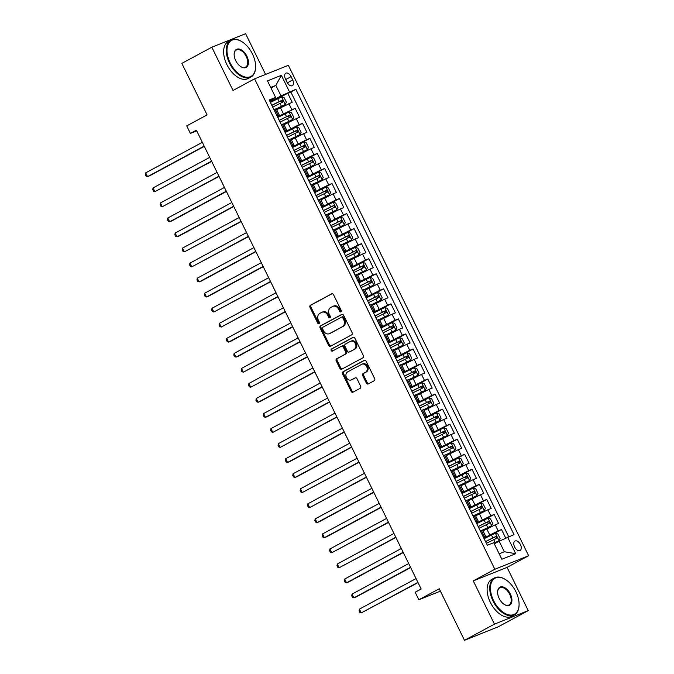 <?xml version="1.0" encoding="UTF-8"?>
<svg xmlns="http://www.w3.org/2000/svg" width="674" height="674" viewBox="0 0 674 674"><rect width="100%" height="100%" fill="white"/><g stroke="black" fill="none" stroke-linecap="round" stroke-linejoin="round"><path stroke-width="1.01" d="M340.901 311.851A1.154 0.935 -111.8 0 0 341.213 310.369L333.529 294.681A1.643 1.331 -111.8 0 0 331.633 293.839L310.453 305.263A1.643 1.331 -111.8 0 0 309.998 307.369L317.681 323.065A1.154 0.935 -111.8 0 0 319.333 322.172L318.339 320.142A5.266 4.271 -111.8 0 1 319.788 313.385L321.549 312.433A5.266 4.271 -111.8 0 1 321.911 312.273A5.266 4.271 -111.8 0 1 327.631 315.129L328.626 317.159A1.154 0.935 -111.8 0 0 330.268 316.274L329.274 314.244A5.266 4.271 -111.8 0 1 330.732 307.487L332.493 306.535A5.266 4.271 -111.8 0 1 332.855 306.367A5.266 4.271 -111.8 0 1 338.575 309.231L339.57 311.262A1.154 0.935 -111.8 0 0 340.901 311.851M520.454 544.609A5.367 3.134 61.7 0 0 514.987 541.054A5.367 3.134 61.7 0 0 514.607 546.951A5.367 3.134 61.7 0 0 520.084 550.506A5.367 3.134 61.7 0 0 520.454 544.609M366.361 383.102A1.643 1.331 -111.8 0 0 368.257 383.944L374.205 380.743A1.643 1.331 -111.8 0 0 374.651 378.628L366.117 361.205A1.643 1.331 -111.8 0 0 364.221 360.363L343.041 371.787A1.643 1.331 -111.8 0 0 342.586 373.893L351.12 391.316A1.643 1.331 -111.8 0 0 353.024 392.158L360.202 388.291A1.643 1.331 -111.8 0 0 360.649 386.177L357.001 378.721A1.643 1.331 -111.8 0 0 355.097 377.878L351.542 379.799A4.406 3.572 -111.8 0 1 351.238 379.942A4.406 3.572 -111.8 0 1 346.369 377.364A4.406 3.572 -111.8 0 1 347.666 371.896L361.609 364.381A4.406 3.572 -111.8 0 1 361.913 364.238A4.406 3.572 -111.8 0 1 366.782 366.816A4.406 3.572 -111.8 0 1 365.485 372.284L363.16 373.531A1.643 1.331 -111.8 0 0 362.705 375.645L366.361 383.102L367.271 382.739A1.643 1.331 -111.8 0 0 368.695 383.708M265.573 74.435L245.614 33.7L211.821 47.222L181.854 63.381L207.095 114.9L186.715 125.895L190.397 133.418L196.387 130.183L421.166 589.009L415.176 592.244L418.857 599.767L440.4 591.149M494.446 624.141L528.248 610.619L507.059 567.373L473.266 580.887L494.446 624.141L464.479 640.3L439.237 588.773L418.857 599.767M473.266 580.887L494.842 569.252L254.587 78.833L288.379 65.311L528.635 555.73L494.842 569.252M211.821 47.222L233.01 90.468L254.587 78.833M351.702 334.818A1.643 1.331 -111.8 0 0 352.157 332.703L343.622 315.28A1.643 1.331 -111.8 0 0 341.718 314.438L320.538 325.862A1.643 1.331 -111.8 0 0 320.091 327.968L328.626 345.4A1.643 1.331 -111.8 0 0 330.521 346.242L351.702 334.818M354.869 338.247L363.404 355.67A1.643 1.331 -111.8 0 1 362.949 357.776L341.769 369.2A1.643 1.331 -111.8 0 1 339.873 368.358L336.216 360.902A1.643 1.331 -111.8 0 1 336.671 358.787L345.265 354.162A1.643 1.331 -111.8 0 0 345.711 352.047L343.293 347.102A1.643 1.331 -111.8 0 0 341.389 346.259L332.451 351.078A1.154 0.935 -111.8 0 1 331.44 349.014L352.974 337.404A1.643 1.331 -111.8 0 1 354.869 338.247M528.248 610.619L498.271 626.778L464.479 640.3M505.702 538.071L501.498 529.503L489.434 536.015M483.822 538.063L498.17 530.842L495.221 524.819L498.558 523.487L494.135 514.464L482.07 520.968M476.451 523.024L490.798 515.795L487.85 509.78L491.186 508.449L486.763 499.417L474.698 505.921M469.087 507.977L483.426 500.757L480.478 494.733L483.814 493.402L479.391 484.379L467.326 490.883M461.715 492.938L476.055 485.71L473.114 479.694L476.442 478.355L472.019 469.331L459.954 475.836M454.343 477.891L468.691 470.663L465.742 464.647L469.079 463.316L464.656 454.293L452.591 460.797M446.972 462.853L461.319 455.624L458.371 449.609L461.707 448.269L457.284 439.246L445.219 445.75M439.608 447.806L453.947 440.577L450.999 434.561L454.335 433.23L449.912 424.199L437.847 430.703M432.236 432.759L446.576 425.538L443.635 419.514L446.963 418.183L442.54 409.16L430.484 415.664M424.864 417.72L439.212 410.491L436.263 404.476L439.6 403.145L435.177 394.113L423.112 400.617M417.492 402.673L431.84 395.444L428.891 389.429L432.228 388.098L427.805 379.074L415.74 385.579M410.129 387.634L424.468 380.406L421.52 374.39L424.856 373.051L420.433 364.027L408.368 370.531M402.757 372.587L417.096 365.359L414.156 359.343L417.484 358.012L413.061 348.98L401.005 355.493M395.385 357.54L409.733 350.32L406.784 344.296L410.121 342.965L405.697 333.942L393.633 340.446M388.013 342.502L402.361 335.273L399.412 329.257L402.749 327.926L398.326 318.895L386.261 325.399M380.65 327.454L394.989 320.234L392.041 314.21L395.377 312.879L390.954 303.856L378.889 310.36M373.278 312.416L387.617 305.187L384.677 299.172L388.005 297.832L383.582 288.809L371.526 295.313M365.906 297.369L380.254 290.14L377.305 284.125L380.642 282.794L376.218 273.762L364.154 280.274M358.534 282.33L372.882 275.102L369.933 269.086L373.27 267.747L368.847 258.723L356.782 265.227M351.171 267.283L365.51 260.054L362.561 254.039L365.898 252.708L361.475 243.676L349.41 250.18M343.799 252.236L358.138 245.016L355.198 238.992L358.526 237.661L354.103 228.638L342.047 235.142M336.427 237.197L350.775 229.969L347.826 223.953L351.162 222.614L346.739 213.591L334.675 220.095M329.055 222.15L343.403 214.922L340.454 208.906L343.791 207.575L339.367 198.552L327.303 205.056M321.692 207.112L336.031 199.883L333.082 193.868L336.419 192.528L331.996 183.505L319.931 190.009M314.32 192.065L328.659 184.836L325.719 178.821L329.047 177.489L324.624 168.458L312.567 174.97M306.948 177.018L321.296 169.797L318.347 163.774L321.683 162.442L317.26 153.419L305.196 159.923M299.576 161.979L313.924 154.75L310.975 148.735L314.311 147.404L309.888 138.372L297.824 144.876M292.213 146.932L306.552 139.712L303.603 133.688L306.94 132.357L302.516 123.334L290.452 129.838M284.841 131.893L299.18 124.665L296.24 118.649L299.568 117.31L295.145 108.287L277.469 116.846M283.088 114.791L295.145 108.287M495.221 524.819L483.005 530.901M487.85 509.78L475.633 515.854M480.478 494.733L468.261 500.816M473.114 479.694L460.898 485.769M465.742 464.647L453.526 470.73M458.371 449.609L446.154 455.683M450.999 434.561L438.782 440.636M443.635 419.514L431.419 425.597M436.263 404.476L424.047 410.55M428.891 389.429L416.675 395.512M421.52 374.39L409.303 380.465M414.156 359.343L401.94 365.426M406.784 344.296L394.568 350.379M399.412 329.257L387.196 335.332M392.041 314.21L379.824 320.293M384.677 299.172L372.461 305.246M377.305 284.125L365.089 290.208M369.933 269.086L357.717 275.161M362.561 254.039L350.345 260.113M355.198 238.992L342.982 245.075M347.826 223.953L335.61 230.028M340.454 208.906L328.238 214.989M333.082 193.868L320.866 199.942M325.719 178.821L313.503 184.903M318.347 163.774L306.131 169.856M310.975 148.735L298.759 154.809M303.603 133.688L291.387 139.771M296.24 118.649L284.024 124.724M285.431 78.909L287.048 82.22A5.198 3.033 61.7 0 0 292.348 85.665A5.198 3.033 61.7 0 0 292.71 79.953L291.092 76.642A5.198 3.033 61.7 0 0 285.793 73.196A5.198 3.033 61.7 0 0 285.431 78.909M499.173 553.792L504.337 551.728L499.173 541.197L514.018 534.592L295.869 89.305L281.033 95.91L270.097 101.808M507.623 537.153L515.728 553.699L501.852 559.251L493.739 542.705L487.344 545.266L269.204 99.971L275.599 97.418L267.494 80.872L281.37 75.311L289.483 91.858M508.693 536.723L290.839 92.018L287.781 93.239L292.204 102.271L276.652 109.685M277.115 116.122L279.162 114.807L276.862 115.599M279.162 114.807L276.214 108.792L273.914 109.584M483.216 536.824L485.516 536.024L483.469 537.338M485.516 536.024L482.567 530.008L480.267 530.809M475.844 521.777L478.144 520.985L476.097 522.299M478.144 520.985L475.195 514.97L472.895 515.762M468.472 506.738L470.772 505.938L468.725 507.252M470.772 505.938L467.832 499.923L465.523 500.715M461.1 491.691L463.409 490.899L461.361 492.214M463.409 490.899L460.46 484.876L458.16 485.676M453.737 476.644L456.037 475.852L453.99 477.167M456.037 475.852L453.088 469.837L450.788 470.629M446.365 461.606L448.665 460.805L446.618 462.12M448.665 460.805L445.716 454.79L443.416 455.59M438.993 446.559L441.293 445.767L439.246 447.081M441.293 445.767L438.353 439.751L436.044 440.543M431.621 431.52L433.93 430.72L431.882 432.034M433.93 430.72L430.981 424.704L428.681 425.496M424.258 416.473L426.558 415.681L424.51 416.995M426.558 415.681L423.609 409.657L421.309 410.458M416.886 401.426L419.186 400.634L417.139 401.948M419.186 400.634L416.237 394.619L413.937 395.411M409.514 386.387L411.822 385.595L409.767 386.91M411.822 385.595L408.874 379.572L406.565 380.372M402.142 371.34L404.451 370.548L402.403 371.863M404.451 370.548L401.502 364.533L399.202 365.325M394.779 356.302L397.079 355.501L395.031 356.816M397.079 355.501L394.13 349.486L391.83 350.286M387.407 341.255L389.707 340.463L387.66 341.777M389.707 340.463L386.758 334.447L384.458 335.239M380.035 326.216L382.343 325.416L380.288 326.73M382.343 325.416L379.395 319.4L377.086 320.192M372.663 311.169L374.971 310.377L372.924 311.691M374.971 310.377L372.023 304.353L369.723 305.154M365.3 296.122L367.6 295.33L365.552 296.644M367.6 295.33L364.651 289.315L362.351 290.106M357.928 281.083L360.228 280.283L358.18 281.597M360.228 280.283L357.279 274.267L354.979 275.068M350.556 266.036L352.864 265.244L350.809 266.559M352.864 265.244L349.916 259.229L347.607 260.021M343.184 250.998L345.492 250.197L343.445 251.512M345.492 250.197L342.544 244.182L340.244 244.974M335.821 235.951L338.121 235.159L336.073 236.473M338.121 235.159L335.172 229.135L332.872 229.935M328.449 220.904L330.749 220.112L328.701 221.426M330.749 220.112L327.8 214.096L325.5 214.888M321.077 205.865L323.385 205.073L321.329 206.387M323.385 205.073L320.436 199.049L318.128 199.849M313.705 190.818L316.013 190.026L313.966 191.34M316.013 190.026L313.065 184.01L310.765 184.802M306.341 175.779L308.641 174.979L306.594 176.293M308.641 174.979L305.693 168.963L303.393 169.755M298.97 160.732L301.27 159.94L299.222 161.255M301.27 159.94L298.321 153.925L296.021 154.717M291.598 145.694L293.906 144.893L291.85 146.207M293.906 144.893L290.957 138.878L288.649 139.67M284.226 130.646L286.534 129.855L284.487 131.169M286.534 129.855L283.586 123.831L281.285 124.631M299.18 124.665L302.516 123.334M306.552 139.712L309.888 138.372M313.924 154.75L317.26 153.419M321.296 169.797L324.624 168.458M328.659 184.836L331.996 183.505M336.031 199.883L339.367 198.552M343.403 214.922L346.739 213.591M350.775 229.969L354.103 228.638M358.138 245.016L361.475 243.676M365.51 260.054L368.847 258.723M372.882 275.102L376.218 273.762M380.254 290.14L383.582 288.809M387.617 305.187L390.954 303.856M394.989 320.234L398.326 318.895M402.361 335.273L405.697 333.942M409.733 350.32L413.061 348.98M417.096 365.359L420.433 364.027M424.468 380.406L427.805 379.074M431.84 395.444L435.177 394.113M439.212 410.491L442.54 409.16M446.576 425.538L449.912 424.199M453.947 440.577L457.284 439.246M461.319 455.624L464.656 454.293M468.691 470.663L472.019 469.331M476.055 485.71L479.391 484.379M483.426 500.757L486.763 499.417M490.798 515.795L494.135 514.464M498.17 530.842L501.498 529.503M499.173 541.197L494.295 543.834M281.033 95.91L275.868 85.379L270.712 87.443M270.99 88.008L275.868 85.379L281.37 75.311M269.743 101.083L275.599 97.418M507.059 567.373L528.635 555.73M190.397 133.418L196.732 130.882M275.717 99.752L287.781 93.239M290.839 92.018L295.869 89.305M515.728 553.699L504.337 551.728M341.213 311.54A1.154 0.935 -111.8 0 1 340.48 310.891L339.485 308.861A5.266 4.271 -111.8 0 0 333.765 306.004L332.855 306.367M321.911 312.273L322.821 311.902A5.266 4.271 -111.8 0 1 328.541 314.766L329.535 316.797A1.154 0.935 -111.8 0 0 330.268 317.446M332.105 293.712L311.363 304.901A1.643 1.331 -111.8 0 0 310.908 307.007L318.591 322.694A1.154 0.935 -111.8 0 0 319.324 323.343M342.198 314.311L321.456 325.5A1.643 1.331 -111.8 0 0 321.001 327.606L329.535 345.029A1.643 1.331 -111.8 0 0 330.959 346.006M342.771 317.791A1.154 0.935 -111.8 0 0 341.44 317.201L322.846 327.227A1.154 0.935 -111.8 0 0 322.534 328.71L323.579 330.85A5.266 4.271 -111.8 0 0 329.3 333.714A5.266 4.271 -111.8 0 0 329.662 333.546L342.367 326.688A5.266 4.271 -111.8 0 0 343.816 319.939L342.771 317.791L343.681 317.429A1.154 0.935 -111.8 0 0 342.35 316.839L341.6 317.142M329.3 333.714L330.218 333.344A5.266 4.271 -111.8 0 0 330.572 333.175L329.662 333.546M343.681 317.429L344.734 319.569A5.266 4.271 -111.8 0 1 343.285 326.326L330.572 333.175M341.617 346.166L342.308 345.888A1.643 1.331 -111.8 0 1 344.203 346.731L346.63 351.685A1.643 1.331 -111.8 0 1 346.175 353.791L337.581 358.425A1.643 1.331 -111.8 0 0 337.135 360.539L340.783 367.996A1.643 1.331 -111.8 0 0 342.207 368.964M353.446 337.27L332.349 348.652A1.154 0.935 -111.8 0 0 332.956 350.809M354.179 349.351A4.406 3.572 -111.8 0 0 355.476 343.892A4.406 3.572 -111.8 0 0 350.606 341.314A4.406 3.572 -111.8 0 0 350.303 341.448L345.391 344.102A1.643 1.331 -111.8 0 0 344.936 346.209L347.363 351.162A1.643 1.331 -111.8 0 0 349.267 351.997L355.088 348.989A4.406 3.572 -111.8 0 0 356.386 343.521A4.406 3.572 -111.8 0 0 351.516 340.943L350.606 341.314M349.949 351.727A1.643 1.331 -111.8 0 0 350.177 351.634L349.267 351.997M355.088 348.989L350.177 351.634M361.913 364.238L362.823 363.876A4.406 3.572 -111.8 0 1 367.692 366.454A4.406 3.572 -111.8 0 1 366.395 371.913L364.07 373.169A1.643 1.331 -111.8 0 0 363.623 375.283L367.271 382.739M351.238 379.942L352.157 379.572A4.406 3.572 -111.8 0 0 352.451 379.437L351.542 379.799M355.577 377.752L352.451 379.437M364.693 360.236L343.951 371.416A1.643 1.331 -111.8 0 0 343.496 373.531L352.03 390.954A1.643 1.331 -111.8 0 0 353.454 391.923M276.298 108.961L285.279 104.47L286.366 102.237L284.158 97.722L281.597 96.955L270.4 102.414M285.279 104.47L276.247 108.851M202.343 142.324L145.685 172.881L147.53 176.639L149.813 175.72L204.306 146.342M272.684 107.073L283.046 101.968L282.162 100.165L271.799 105.27M271.849 105.38L280.435 101.092L281.842 102.01M145.685 172.881L145.365 174.574L146.106 176.074L147.53 176.639L204.18 146.09M252.438 53.945A20.464 11.947 61.7 0 0 242.109 41.805A20.464 11.947 61.7 0 0 228.562 43.431A20.464 11.947 61.7 0 0 230.154 62.859A20.464 11.947 61.7 0 0 245.909 77.165A20.464 11.947 61.7 0 0 255.606 66.836A20.464 11.947 61.7 0 0 252.438 53.945M255.606 67.038A20.97 12.242 -118.3 0 1 255.598 67.24A20.97 12.242 -118.3 0 1 250.888 77.055A20.97 12.242 -118.3 0 1 229.522 63.162A20.97 12.242 -118.3 0 1 230.98 40.137A20.97 12.242 -118.3 0 1 241.772 41.586A20.97 12.242 -118.3 0 1 241.941 41.695M246.869 56.169A10.236 5.973 -118.3 0 1 247.661 65.883A10.236 5.973 -118.3 0 1 240.888 66.701A10.236 5.973 -118.3 0 1 235.723 60.626A10.236 5.973 -118.3 0 1 234.139 54.181A10.236 5.973 -118.3 0 1 238.984 49.017A10.236 5.973 -118.3 0 1 246.869 56.169M240.719 66.591A9.731 5.678 61.7 0 0 245.555 67.156A9.731 5.678 61.7 0 0 246.229 56.473A9.731 5.678 61.7 0 0 236.313 50.028A9.731 5.678 61.7 0 0 234.139 54.383M250.888 77.055L248.251 78.47A20.97 12.242 -118.3 0 1 226.877 64.586A20.97 12.242 -118.3 0 1 228.343 41.561L230.98 40.137M515.905 591.747A20.464 11.947 61.7 0 0 505.576 579.606A20.464 11.947 61.7 0 0 492.028 581.241A20.464 11.947 61.7 0 0 493.621 600.66A20.464 11.947 61.7 0 0 509.376 614.974A20.464 11.947 61.7 0 0 519.081 604.645A20.464 11.947 61.7 0 0 515.905 591.747M519.073 604.848A20.97 12.242 -118.3 0 1 519.073 605.05A20.97 12.242 -118.3 0 1 514.355 614.856A20.97 12.242 -118.3 0 1 492.989 600.964A20.97 12.242 -118.3 0 1 494.455 577.947A20.97 12.242 -118.3 0 1 505.239 579.396A20.97 12.242 -118.3 0 1 505.407 579.505M510.336 593.979A10.236 5.973 -118.3 0 1 511.128 603.693A10.236 5.973 -118.3 0 1 504.354 604.502A10.236 5.973 -118.3 0 1 499.19 598.436A10.236 5.973 -118.3 0 1 497.606 591.991A10.236 5.973 -118.3 0 1 502.459 586.827A10.236 5.973 -118.3 0 1 510.336 593.979M504.186 604.393A9.731 5.678 61.7 0 0 509.022 604.966A9.731 5.678 61.7 0 0 509.704 594.283A9.731 5.678 61.7 0 0 499.788 587.838A9.731 5.678 61.7 0 0 497.606 592.193M514.355 614.856L511.718 616.28A20.97 12.242 -118.3 0 1 490.352 602.388A20.97 12.242 -118.3 0 1 491.809 579.362L494.455 577.947M283.67 123.999L292.651 119.517L293.738 117.284L291.53 112.769L288.961 111.994L277.764 117.453M292.651 119.517L283.611 123.898M209.707 157.371L153.057 187.92L154.902 191.677L211.678 161.381M280.055 122.12L290.418 117.015L289.534 115.203L279.171 120.309M279.221 120.419L287.806 116.139L289.213 117.057M153.057 187.92L152.737 189.613L153.47 191.121L154.902 191.677L211.552 161.128M291.033 139.046L300.014 134.564L301.109 132.323L298.894 127.816L296.333 127.041L285.136 132.5M300.014 134.564L290.983 138.937M217.079 172.418L160.429 202.967L162.266 206.724L219.042 176.428M287.419 137.159L297.782 132.053L296.897 130.25L286.534 135.356M286.593 135.466L295.178 131.177L296.585 132.096M160.429 202.967L160.109 204.66L160.842 206.16L162.266 206.724L218.924 176.175M298.405 154.085L307.386 149.603L308.481 147.37L306.266 142.854L303.704 142.079L292.508 147.539M307.386 149.603L298.355 153.984M224.45 187.456L167.792 218.005L169.637 221.771L171.921 220.853L226.413 191.467M294.791 152.206L305.154 147.101L304.269 145.298L293.906 150.403M293.957 150.504L302.542 146.224L303.957 147.143M167.792 218.005L167.472 219.699L168.214 221.207L169.637 221.771L226.296 191.214M305.777 169.132L314.758 164.65L315.845 162.409L313.637 157.901L311.068 157.126L299.879 162.586M314.758 164.65L305.726 169.022M231.822 202.503L175.164 233.052L177.009 236.81L179.292 235.9L233.785 206.514M302.163 167.245L312.525 162.139L311.641 160.336L301.278 165.442M301.329 165.551L309.914 161.271L311.321 162.181M175.164 233.052L174.844 234.746L175.585 236.254L177.009 236.81L233.659 206.261M313.149 184.179L322.13 179.688L323.217 177.456L321.009 172.94L318.44 172.165L307.243 177.633M322.13 179.688L313.09 184.069M239.186 217.542L182.536 248.091L184.381 251.857L241.157 221.561M309.534 182.292L319.897 177.186L319.013 175.383L308.65 180.489M308.7 180.598L317.286 176.31L318.692 177.228M182.536 248.091L182.216 249.793L182.949 251.292L184.381 251.857L241.031 221.308M320.512 199.218L329.493 194.735L330.589 192.503L328.373 187.987L325.812 187.212L314.615 192.671M329.493 194.735L320.462 199.108M246.558 232.589L189.908 263.138L191.745 266.896L248.521 236.599M316.898 197.339L327.261 192.233L326.376 190.422L316.013 195.527M316.072 195.637L324.657 191.357L326.064 192.275M189.908 263.138L189.588 264.831L190.321 266.34L191.745 266.896L248.403 236.347M327.884 214.265L336.865 209.774L337.96 207.541L335.745 203.026L333.183 202.259L321.987 207.718M336.865 209.774L327.834 214.155M253.929 247.628L197.271 278.185L199.116 281.943L201.4 281.033L255.893 251.646M324.27 212.377L334.633 207.272L333.748 205.469L323.385 210.574M323.436 210.684L332.021 206.396L333.436 207.314M197.271 278.185L196.951 279.878L197.693 281.378L199.116 281.943L255.766 251.394M335.256 229.303L344.237 224.821L345.324 222.589L343.117 218.073L340.547 217.298L329.359 222.757M344.237 224.821L335.205 229.202M261.301 262.675L204.643 293.224L206.488 296.99L208.772 296.071L263.264 266.685M331.642 227.424L342.004 222.319L341.12 220.508L330.757 225.622M330.808 225.723L339.393 221.443L340.8 222.361M204.643 293.224L204.323 294.917L205.056 296.425L206.488 296.99L263.138 266.432M342.628 244.35L351.609 239.868L352.696 237.627L350.488 233.12L347.919 232.345L336.722 237.804M351.609 239.868L342.569 244.241M268.665 277.722L212.015 308.271L213.86 312.028L270.636 281.732M339.014 242.463L349.376 237.358L348.492 235.555L338.129 240.66M338.18 240.77L346.765 236.481L348.172 237.4M212.015 308.271L211.695 309.964L212.428 311.464L213.86 312.028L270.51 281.479M349.991 259.397L358.972 254.907L360.068 252.674L357.852 248.158L355.291 247.383L344.094 252.843M358.972 254.907L349.941 259.288M276.037 292.76L219.387 323.309L221.224 327.075L278 296.771M346.377 257.51L356.74 252.405L355.855 250.602L345.492 255.707M345.551 255.808L354.136 251.528L355.543 252.447M219.387 323.309L219.067 325.003L219.8 326.511L221.224 327.075L277.882 296.526M357.363 274.436L366.344 269.954L367.44 267.713L365.224 263.205L362.663 262.43L351.466 267.89M366.344 269.954L357.313 274.326M283.409 307.807L226.75 338.356L228.596 342.114L230.879 341.204L285.372 311.818M353.749 272.557L364.112 267.443L363.227 265.64L352.864 270.746M352.915 270.855L361.5 266.575L362.915 267.494M226.75 338.356L226.43 340.05L227.172 341.558L228.596 342.114L285.245 311.565M364.735 289.483L373.716 284.992L374.803 282.76L372.596 278.244L370.026 277.477L358.838 282.937M373.716 284.992L364.685 289.373M290.78 322.846L234.122 353.403L235.967 357.161L238.251 356.251L292.743 326.865M361.121 287.596L371.484 282.49L370.599 280.687L360.236 285.793M360.287 285.902L368.872 281.614L370.279 282.532M234.122 353.403L233.802 355.097L234.535 356.597L235.967 357.161L292.617 326.612M372.107 304.522L381.088 300.04L382.175 297.807L379.968 293.291L377.398 292.516L366.201 297.975M381.088 300.04L372.048 304.421M298.144 337.893L241.494 368.442L243.339 372.208L300.115 341.903M368.493 302.643L378.855 297.537L377.971 295.726L367.608 300.831M367.659 300.941L376.244 296.661L377.651 297.579M241.494 368.442L241.174 370.136L241.907 371.644L243.339 372.208L299.989 341.651M379.47 319.569L388.451 315.087L389.547 312.846L387.331 308.338L384.77 307.563L373.573 313.022M388.451 315.087L379.42 319.459M305.516 352.94L248.866 383.489L250.703 387.247L307.479 356.95M375.856 317.681L386.219 312.576L385.334 310.773L374.971 315.879M375.03 315.988L383.616 311.7L385.023 312.618M248.866 383.489L248.546 385.183L249.279 386.682L250.703 387.247L307.361 356.698M386.842 334.607L395.823 330.125L396.919 327.893L394.703 323.377L392.142 322.602L380.945 328.061M395.823 330.125L386.792 334.506M312.888 367.979L256.23 398.528L258.075 402.294L260.358 401.375L314.851 371.989M383.228 332.729L393.591 327.623L392.706 325.82L382.343 330.926M382.394 331.027L390.979 326.747L392.394 327.665M256.23 398.528L255.909 400.221L256.651 401.729L258.075 402.294L314.724 371.745M394.214 349.654L403.195 345.172L404.282 342.931L402.075 338.424L399.505 337.649L388.317 343.108M403.195 345.172L394.164 349.545M320.26 383.026L263.601 413.575L265.446 417.332L267.73 416.422L322.223 387.036M390.6 347.767L400.963 342.662L400.078 340.859L389.715 345.964M389.766 346.074L398.351 341.794L399.758 342.704M263.601 413.575L263.281 415.268L264.014 416.776L265.446 417.332L322.096 386.783M401.586 364.701L410.567 360.211L411.654 357.978L409.447 353.462L406.877 352.696L395.68 358.155M410.567 360.211L401.527 364.592M327.623 398.064L270.973 428.613L272.818 432.379L329.594 402.083M397.972 362.814L408.334 357.709L407.45 355.906L397.087 361.011M397.138 361.121L405.723 356.832L407.13 357.751M270.973 428.613L270.653 430.315L271.386 431.815L272.818 432.379L329.468 401.83M408.95 379.74L417.931 375.258L419.026 373.025L416.81 368.51L414.249 367.734L403.052 373.194M417.931 375.258L408.899 379.631M334.995 413.111L278.345 443.661L280.182 447.418L336.958 417.122M405.335 377.861L415.698 372.756L414.813 370.944L404.451 376.05M404.51 376.159L413.095 371.88L414.502 372.798M278.345 443.661L278.025 445.354L278.758 446.862L280.182 447.418L336.84 416.869M416.321 394.787L425.302 390.297L426.398 388.064L424.182 383.548L421.621 382.781L410.424 388.241M425.302 390.297L416.271 394.678M342.367 428.15L285.709 458.708L287.554 462.465L289.837 461.555L344.33 432.169M412.707 392.9L423.07 387.794L422.185 385.991L411.822 391.097M411.873 391.206L420.458 386.918L421.873 387.836M285.709 458.708L285.388 460.401L286.13 461.901L287.554 462.465L344.203 431.916M423.693 409.826L432.674 405.344L433.761 403.111L431.554 398.595L428.984 397.82L417.796 403.279M432.674 405.344L423.643 409.725M349.739 443.197L293.08 473.746L294.926 477.512L297.209 476.594L351.702 447.207M420.079 407.947L430.442 402.841L429.557 401.03L419.194 406.144M419.245 406.245L427.83 401.965L429.237 402.884M293.08 473.746L292.76 475.44L293.493 476.948L294.926 477.512L351.575 446.955M431.065 424.873L440.046 420.391L441.133 418.15L438.926 413.642L436.356 412.867L425.159 418.327M440.046 420.391L431.006 424.763M357.102 458.244L300.452 488.793L302.297 492.551L359.074 462.254M427.451 422.986L437.814 417.88L436.929 416.077L426.566 421.183M426.617 421.292L435.202 417.004L436.609 417.922M300.452 488.793L300.132 490.487L300.865 491.986L302.297 492.551L358.947 462.002M438.429 439.92L447.41 435.429L448.505 433.197L446.289 428.681L443.728 427.906L432.531 433.365M447.41 435.429L438.378 439.81M364.474 473.283L307.824 503.832L309.661 507.598L366.437 477.293M434.814 438.033L445.177 432.927L444.292 431.124L433.93 436.23M433.989 436.331L442.574 432.051L443.981 432.969M307.824 503.832L307.504 505.534L308.237 507.033L309.661 507.598L366.319 477.049M445.8 454.958L454.781 450.476L455.877 448.235L453.661 443.728L451.1 442.953L439.903 448.412M454.781 450.476L445.75 454.849M371.846 488.33L315.188 518.879L317.033 522.636L319.316 521.727L373.809 492.34M442.186 453.08L452.549 447.974L451.664 446.163L441.301 451.268M441.352 451.378L449.937 447.098L451.353 448.016M315.188 518.879L314.868 520.572L315.609 522.08L317.033 522.636L373.682 492.087M453.172 470.005L462.153 465.515L463.24 463.282L461.033 458.767L458.463 458L447.275 463.459M462.153 465.515L453.122 469.896M379.218 503.368L322.56 533.926L324.405 537.684L326.688 536.774L381.181 507.387M449.558 468.118L459.921 463.013L459.036 461.21L448.673 466.315M448.724 466.425L457.309 462.137L458.716 463.055M322.56 533.926L322.239 535.619L322.972 537.119L324.405 537.684L381.054 507.134M460.544 485.044L469.525 480.562L470.612 478.329L468.405 473.814L465.835 473.038L454.638 478.498M469.525 480.562L460.485 484.943M386.581 518.416L329.931 548.965L331.776 552.731L388.553 522.426M456.93 483.165L467.293 478.06L466.408 476.248L456.045 481.354M456.096 481.463L464.681 477.184L466.088 478.102M329.931 548.965L329.611 550.658L330.344 552.166L331.776 552.731L388.426 522.173M467.908 500.091L476.889 495.609L477.984 493.368L475.768 488.861L473.207 488.086L462.01 493.545M476.889 495.609L467.857 499.982M393.953 533.463L337.303 564.012L339.14 567.769L395.916 537.473M464.293 498.204L474.656 493.098L473.771 491.295L463.409 496.401M463.468 496.511L472.053 492.222L473.46 493.141M337.303 564.012L336.983 565.705L337.716 567.205L339.14 567.769L395.798 537.22M475.28 515.13L484.261 510.648L485.356 508.415L483.14 503.899L480.579 503.124L469.382 508.584M484.261 510.648L475.229 515.029M401.325 548.501L344.667 579.05L346.512 582.816L348.795 581.898L403.288 552.511M471.665 513.251L482.028 508.145L481.143 506.343L470.781 511.448M470.831 511.549L479.416 507.269L480.832 508.188M344.667 579.05L344.347 580.744L345.088 582.252L346.512 582.816L403.162 552.267M482.651 530.177L491.632 525.695L492.719 523.454L490.512 518.946L487.942 518.171L476.754 523.631M491.632 525.695L482.601 530.067M408.697 563.548L352.039 594.097L353.884 597.855L356.167 596.945L410.66 567.559M479.037 528.298L489.4 523.184L488.515 521.381L478.152 526.487M478.203 526.596L486.788 522.316L488.195 523.235M352.039 594.097L351.718 595.791L352.451 597.299L353.884 597.855L410.533 567.306M494 543.227L499.004 540.733L500.091 538.501L497.884 533.985L495.314 533.218L484.117 538.678M499.004 540.733L493.949 543.118M416.06 578.587L359.411 609.136L361.256 612.902L418.032 582.606M486.409 543.337L496.772 538.231L495.887 536.428L485.524 541.534M485.575 541.643L494.16 537.355L495.567 538.273M359.411 609.136L359.09 610.838L359.823 612.337L361.256 612.902L417.905 582.353M489.72 534.886L486.771 528.871M482.348 519.848L479.399 513.824M474.976 504.801L472.036 498.785M467.613 489.754L464.664 483.738M460.241 474.715L457.292 468.7M452.869 459.668L449.92 453.653M445.497 444.629L442.557 438.606M438.134 429.582L435.185 423.567M430.762 414.535L427.813 408.52M423.39 399.497L420.441 393.481M416.018 384.45L413.078 378.434M408.655 369.411L405.706 363.387M401.283 354.364L398.334 348.348M393.911 339.317L390.962 333.301M386.539 324.278L383.599 318.263M379.176 309.231L376.227 303.216M371.804 294.193L368.855 288.177M364.432 279.146L361.483 273.13M357.06 264.107L354.12 258.083M349.696 249.06L346.748 243.044M342.325 234.013L339.376 227.997M334.953 218.974L332.004 212.959M327.581 203.927L324.641 197.912M320.217 188.888L317.269 182.865M312.846 173.841L309.897 167.826M305.474 158.794L302.525 152.779M298.102 143.756L295.161 137.74M290.738 128.709L287.79 122.693M283.366 113.67L280.418 107.646M277.932 115.178L274.984 109.154M484.286 536.394L481.337 530.379M476.914 521.347L473.965 515.332M469.542 506.309L466.593 500.285M462.179 491.262L459.23 485.246M454.807 476.223L451.858 470.199M447.435 461.176L444.486 455.161M440.063 446.129L437.114 440.114M432.7 431.09L429.751 425.075M425.328 416.043L422.379 410.028M417.956 401.005L415.007 394.981M410.584 385.958L407.635 379.942M403.221 370.911L400.272 364.895M395.849 355.872L392.9 349.857M388.477 340.825L385.528 334.81M381.105 325.786L378.156 319.762M373.741 310.739L370.793 304.724M366.37 295.701L363.421 289.677M358.998 280.654L356.049 274.638M351.626 265.607L348.677 259.591M344.262 250.568L341.314 244.552M336.89 235.521L333.942 229.505M329.519 220.482L326.57 214.458M322.147 205.435L319.198 199.42M314.783 190.388L311.835 184.373M307.411 175.35L304.463 169.334M300.04 160.302L297.091 154.287M292.668 145.264L289.719 139.24M285.304 130.217L282.355 124.201M291.817 109.618L288.868 103.602M285.734 79.532L291.092 76.642M287.377 82.826L292.71 79.953M339.485 308.861L338.575 309.231M329.535 316.797L328.626 317.159M328.541 314.766L327.631 315.129M318.591 322.694L317.681 323.065M310.908 307.007L309.998 307.369M311.363 304.901L310.453 305.263M340.48 310.891L339.57 311.262M329.535 345.029L328.626 345.4M321.001 327.606L320.091 327.968M321.456 325.5L320.538 325.862M343.285 326.326L342.367 326.688M344.734 319.569L343.816 319.939M340.783 367.996L339.873 368.358M337.135 360.539L336.216 360.902M337.581 358.425L336.671 358.787M346.175 353.791L345.265 354.162M346.63 351.685L345.711 352.047M344.203 346.731L343.293 347.102M332.349 348.652L331.44 349.014M363.623 375.283L362.705 375.645M364.07 373.169L363.16 373.531M366.395 371.913L365.485 372.284M352.03 390.954L351.12 391.316M343.496 373.531L342.586 373.893M343.951 371.416L343.041 371.787M285.304 104.419L281.656 96.972M279.129 101.597L277.73 98.741M281.412 106.265L280.013 103.408M280.435 101.092L282.162 100.165M292.676 119.458L289.028 112.01M286.501 116.644L285.094 113.788M288.784 121.303L287.385 118.447M287.806 116.139L289.534 115.203M300.048 134.505L296.4 127.057M293.864 131.683L292.465 128.827M296.147 136.35L294.749 133.494M295.178 131.177L296.897 130.25M307.411 149.544L303.763 142.104M301.236 146.73L299.837 143.874M303.519 151.397L302.121 148.533M302.542 146.224L304.269 145.298M314.783 164.591L311.135 157.143M308.608 161.777L307.209 158.912M310.891 166.436L309.492 163.58M309.914 161.271L311.641 160.336M322.155 179.638L318.507 172.19M315.98 176.815L314.573 173.959M318.263 181.483L316.864 178.627M317.286 176.31L319.013 175.383M329.527 194.676L325.879 187.229M323.343 191.863L321.945 189.006M325.626 196.522L324.228 193.665M324.657 191.357L326.376 190.422M336.89 209.724L333.242 202.276M330.715 206.901L329.316 204.045M332.998 211.569L331.6 208.713M332.021 206.396L333.748 205.469M344.262 224.762L340.614 217.314M338.087 221.948L336.688 219.092M340.37 226.616L338.971 223.751M339.393 221.443L341.12 220.508M351.634 239.809L347.986 232.362M345.459 236.995L344.052 234.131M347.742 241.654L346.343 238.798M346.765 236.481L348.492 235.555M359.006 254.856L355.358 247.409M352.822 252.034L351.424 249.178M355.105 256.701L353.707 253.837M354.136 251.528L355.855 250.602M366.37 269.895L362.722 262.447M360.194 267.081L358.795 264.216M362.477 271.74L361.079 268.884M361.5 266.575L363.227 265.64M373.741 284.942L370.093 277.494M367.566 282.12L366.167 279.263M369.849 286.787L368.451 283.931M368.872 281.614L370.599 280.687M381.113 299.981L377.465 292.533M374.938 297.167L373.531 294.311M377.221 301.826L375.822 298.97M376.244 296.661L377.971 295.726M388.485 315.028L384.837 307.58M382.301 312.205L380.903 309.349M384.584 316.873L383.186 314.017M383.616 311.7L385.334 310.773M395.849 330.066L392.201 322.627M389.673 327.252L388.275 324.396M391.956 331.92L390.558 329.055M390.979 326.747L392.706 325.82M403.221 345.113L399.572 337.666M397.045 342.299L395.646 339.435M399.328 346.958L397.93 344.102M398.351 341.794L400.078 340.859M410.592 360.16L406.944 352.713M404.417 357.338L403.01 354.482M406.7 362.005L405.293 359.149M405.723 356.832L407.45 355.906M417.964 375.199L414.316 367.751M411.78 372.385L410.382 369.529M414.063 377.044L412.665 374.188M413.095 371.88L414.813 370.944M425.328 390.246L421.68 382.798M419.152 387.424L417.754 384.568M421.435 392.091L420.037 389.235M420.458 386.918L422.185 385.991M432.7 405.285L429.052 397.845M426.524 402.471L425.126 399.615M428.807 407.138L427.409 404.274M427.83 401.965L429.557 401.03M440.071 420.332L436.423 412.884M433.896 417.518L432.489 414.653M436.179 422.177L434.772 419.321M435.202 417.004L436.929 416.077M447.443 435.379L443.795 427.931M441.259 432.556L439.861 429.7M443.543 437.224L442.144 434.359M442.574 432.051L444.292 431.124M454.807 450.417L451.159 442.97M448.631 447.603L447.233 444.739M450.914 452.262L449.516 449.406M449.937 447.098L451.664 446.163M462.179 465.464L458.531 458.017M456.003 462.642L454.605 459.786M458.286 467.309L456.888 464.453M457.309 462.137L459.036 461.21M469.551 480.503L465.903 473.055M463.375 477.689L461.968 474.833M465.658 482.348L464.251 479.492M464.681 477.184L466.408 476.248M476.922 495.55L473.274 488.102M470.738 492.736L469.34 489.872M473.022 497.395L471.623 494.539M472.053 492.222L473.771 491.295M484.286 510.589L480.638 503.149M478.11 507.775L476.712 504.919M480.394 512.442L478.995 509.578M479.416 507.269L481.143 506.343M491.658 525.636L488.01 518.188M485.482 522.822L484.084 519.957M487.765 527.481L486.367 524.625M486.788 522.316L488.515 521.381M499.03 540.683L495.382 533.235M492.854 537.86L491.447 535.004M495.137 542.528L493.73 539.672M494.16 537.355L495.887 536.428M342.434 316.805L341.516 317.168M342.417 345.838L341.507 346.209M350.067 351.685L349.149 352.055"/></g></svg>
